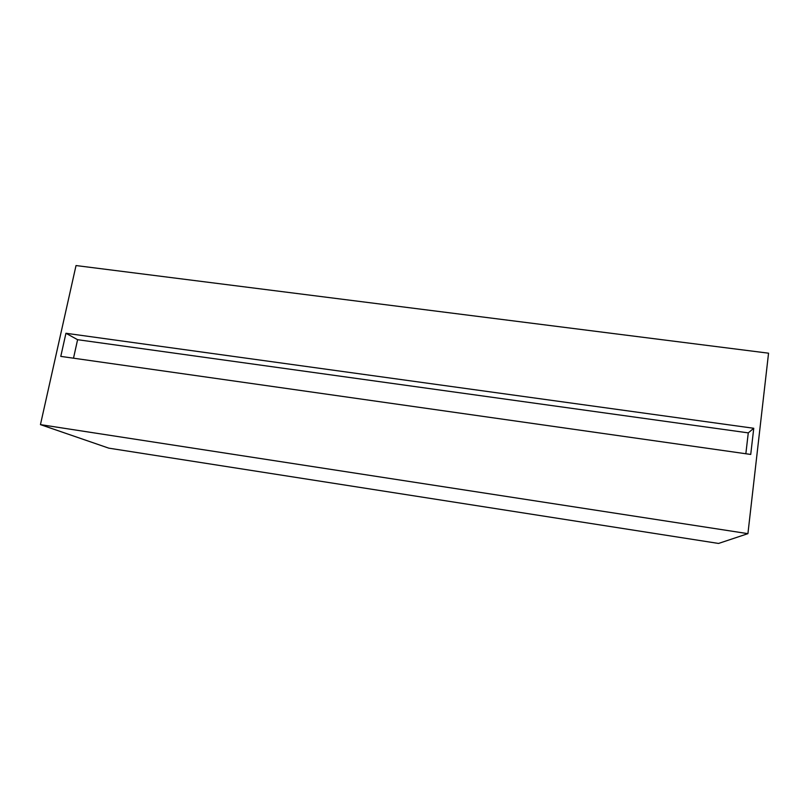 <?xml version="1.0" encoding="UTF-8"?>
<svg xmlns="http://www.w3.org/2000/svg" width="809" height="809" viewBox="0 0 809 809"><rect width="100%" height="100%" fill="white"/><g stroke="black" fill="none" stroke-linecap="round" stroke-linejoin="round"><path stroke-width="1.21" d="M40.45 424.624L76.026 265.554L768.55 353.189L747.921 533.657L718.534 543.446L108.8 448.156L40.45 424.624L747.921 533.657M65.944 333.268L753.755 428.274L750.732 454.446L60.786 356.385L65.944 333.268L77.593 339.699L748.274 432.876L753.755 428.274M748.274 432.876L745.847 453.748M73.508 358.185L77.593 339.699"/></g></svg>
